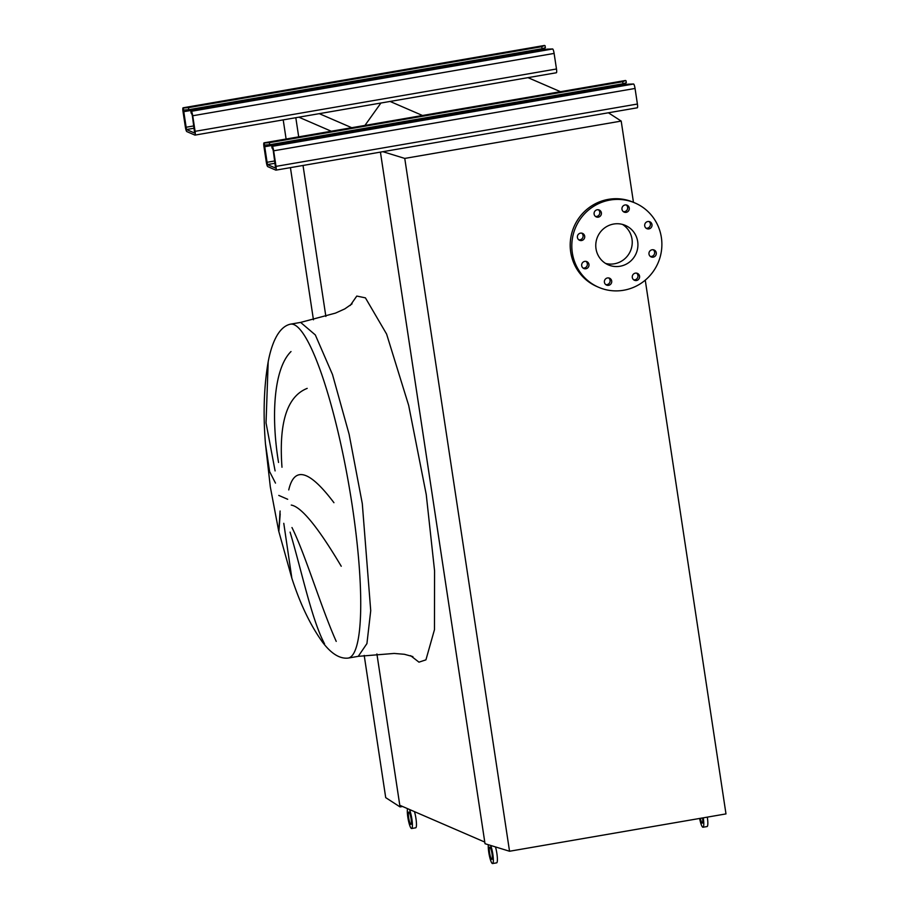 <?xml version="1.0" encoding="UTF-8"?>
<svg xmlns="http://www.w3.org/2000/svg" width="909" height="909" viewBox="0 0 909 909"><rect width="100%" height="100%" fill="white"/><g stroke="black" fill="none" stroke-linecap="round" stroke-linejoin="round"><path stroke-width="1.36" d="M402.573 806.488L400.04 806.919L385.711 797.636L364.202 655.4M313.446 319.809L290.425 167.642M286.108 139.032L283.21 119.886M400.04 806.919L376.905 653.957L399.79 805.283L484.77 842.075L380.485 152.53L379.78 152.223M325.865 316.446L303.027 165.461L325.865 316.446M298.697 136.85L295.811 117.704L298.697 136.85M608.621 285.324A3.761 3.67 113.4 0 0 609.553 278.188A3.761 3.67 113.4 0 0 604.405 281.211A3.761 3.67 113.4 0 0 608.621 285.324M605.803 284.631A3.761 3.67 113.4 0 0 608.7 277.938M636.493 280.517A3.761 3.67 113.4 0 0 637.436 273.382A3.761 3.67 113.4 0 0 632.289 276.393A3.761 3.67 113.4 0 0 636.493 280.517M633.675 279.824A3.761 3.67 113.4 0 0 636.573 273.132M653.185 257.156A3.761 3.67 113.4 0 0 654.128 250.009A3.761 3.67 113.4 0 0 648.981 253.032A3.761 3.67 113.4 0 0 653.185 257.156M650.367 256.452A3.761 3.67 113.4 0 0 653.264 249.77M648.912 228.909A3.761 3.67 113.4 0 0 649.855 221.773A3.761 3.67 113.4 0 0 644.708 224.784A3.761 3.67 113.4 0 0 648.912 228.909M646.106 228.216A3.761 3.67 113.4 0 0 649.003 221.523M626.187 212.342A3.761 3.67 113.4 0 0 627.119 205.207A3.761 3.67 113.4 0 0 621.972 208.218A3.761 3.67 113.4 0 0 626.187 212.342M623.369 211.649A3.761 3.67 113.4 0 0 626.267 204.957M598.315 217.149A3.761 3.67 113.4 0 0 599.247 210.013A3.761 3.67 113.4 0 0 594.1 213.036A3.761 3.67 113.4 0 0 598.315 217.149M595.497 216.456A3.761 3.67 113.4 0 0 598.395 209.763M581.624 240.521A3.761 3.67 113.4 0 0 582.555 233.386A3.761 3.67 113.4 0 0 577.408 236.397A3.761 3.67 113.4 0 0 581.624 240.521M578.806 239.828A3.761 3.67 113.4 0 0 581.703 233.136M585.885 268.757A3.761 3.67 113.4 0 0 586.828 261.622A3.761 3.67 113.4 0 0 581.68 264.644A3.761 3.67 113.4 0 0 585.885 268.757M583.078 268.064A3.761 3.67 113.4 0 0 585.975 261.372M661.366 237.465A45.904 44.871 -66.6 0 1 644.208 281.017A45.904 44.871 -66.6 0 1 598.611 287.278A45.904 44.871 -66.6 0 1 572.329 252.827A45.904 44.871 -66.6 0 1 589.486 209.275A45.904 44.871 -66.6 0 1 635.084 203.014A45.904 44.871 -66.6 0 1 661.366 237.465M598.611 287.278L596.986 286.574A45.904 44.871 -66.6 0 1 570.716 252.123A45.904 44.871 -66.6 0 1 587.873 208.581A45.904 44.871 -66.6 0 1 633.459 202.321L621.199 121.079L404.755 158.416L382.859 151.689M622.46 224.409A21.498 21.009 -66.6 0 1 605.564 263.428M596.009 248.748A21.498 21.009 -66.6 0 1 625.381 225.421A21.498 21.009 -66.6 0 1 629.653 261.94A21.498 21.009 -66.6 0 1 596.009 248.748M608.394 112.784L621.199 121.079M404.755 158.416L509.54 851.244L725.984 813.907L645.254 280.154M509.54 851.244L485.02 843.711L380.428 152.11M307.197 388.382C287.119 396.301 278.711 422.594 281.983 467.237M278.552 462.465C271.302 419.06 272.984 369.384 291.005 351.544M268.189 361.771L266.042 422.878L275.097 470.907M275.484 483.099L269.598 471.578L265.451 443.831L270.325 486.951L278.688 531.015L291.857 578.249L283.778 523.323M288.744 489.928C294.3 465.851 309.367 470.101 333.944 502.7M341.239 566.25C318.048 527.22 301.379 506.824 291.255 505.074M324.547 643.822C311.81 619.915 302.038 572.477 290.096 532.117M291.971 527.538C305.333 554.399 321.138 607.689 336.228 641.39M280.188 513.892C278.415 538.048 278.381 537.083 280.108 511.006M422.515 115.5L390.063 101.444M560.455 91.695L528.004 77.651M364.929 125.431L380.928 103.024M351.726 127.703L319.275 113.659M331.296 131.237L298.845 117.181M556.285 72.743A4.17 0.739 -99.8 0 0 556.376 72.754A4.17 0.739 -99.8 0 0 556.478 68.993L554.115 53.415A4.17 0.739 -99.8 0 0 552.683 48.972L547.423 49.143L194.14 110.091L190.822 111.057L192.333 115.591L194.64 133.044L186.493 129.532L183.209 107.807A4.17 0.739 -99.8 0 0 183.118 107.796A4.17 0.739 -99.8 0 0 183.016 111.557L185.379 127.135A4.17 0.739 -99.8 0 0 186.811 131.589L194.901 135.089A4.17 0.739 -99.8 0 0 194.992 135.1A4.17 0.739 -99.8 0 0 195.094 131.339L192.731 115.761A4.17 0.739 -99.8 0 0 191.299 111.307L190.901 111.137M545.309 47.688L542.071 48.734L541.764 46.689L544.593 45.461A4.17 0.739 -99.8 0 0 544.502 45.45A4.17 0.739 -99.8 0 0 544.423 45.495M541.764 46.689L188.47 107.637L188.777 109.682L183.925 110.034M183.618 107.978L188.47 107.637M542.071 48.734L188.777 109.682M544.843 49.586L544.707 48.143M637.22 107.785A4.17 0.739 -99.8 0 0 637.311 107.796A4.17 0.739 -99.8 0 0 637.402 104.035L635.05 88.457A4.17 0.739 -99.8 0 0 633.618 84.003L628.358 84.173L275.075 145.122L271.757 146.099L273.257 150.621L275.563 168.085L267.428 164.574L264.144 142.849A4.17 0.739 -99.8 0 0 264.053 142.827A4.17 0.739 -99.8 0 0 263.951 146.599L266.314 162.177A4.17 0.739 -99.8 0 0 267.735 166.62L275.836 170.131A4.17 0.739 -99.8 0 0 275.927 170.142A4.17 0.739 -99.8 0 0 276.018 166.381L273.666 150.803A4.17 0.739 -99.8 0 0 272.234 146.349L271.836 146.179M626.244 82.73L623.006 83.776L622.699 81.719L625.528 80.503A4.17 0.739 -99.8 0 0 625.437 80.492A4.17 0.739 -99.8 0 0 625.358 80.526M622.699 81.719L269.405 142.668L269.712 144.724L264.86 145.065M264.553 143.02L269.405 142.668M623.006 83.776L269.712 144.724M625.778 84.628L625.642 83.174M699.623 818.452A10.431 1.852 -99.8 0 0 703.009 827.247A10.431 1.852 -99.8 0 0 703.259 817.839A10.431 1.852 -99.8 0 0 703.259 817.827M703.009 827.247L707.066 826.554A10.431 1.852 -99.8 0 0 707.316 817.146A10.431 1.852 -99.8 0 0 707.304 817.123M700.362 818.327A6.261 1.114 -99.8 0 0 702.305 823.134A6.261 1.114 -99.8 0 0 702.521 817.952M411.084 818.759A6.261 1.114 -99.8 0 0 408.811 812.067A6.261 1.114 -99.8 0 0 408.652 817.702A6.261 1.114 -99.8 0 0 410.936 824.395A6.261 1.114 -99.8 0 0 411.084 818.759M407.266 808.521L407.414 809.51A10.431 1.852 -99.8 0 0 407.846 817.35A10.431 1.852 -99.8 0 0 411.641 828.508A10.431 1.852 -99.8 0 0 411.891 819.111A10.431 1.852 -99.8 0 0 409.845 810.555L411.368 810.294M411.641 828.508L415.697 827.815A10.431 1.852 -99.8 0 0 415.936 818.407A10.431 1.852 -99.8 0 0 414.481 811.646M409.845 810.555L409.698 809.567M492.019 853.79A6.261 1.114 -99.8 0 0 489.735 847.097A6.261 1.114 -99.8 0 0 489.587 852.744A6.261 1.114 -99.8 0 0 491.871 859.437A6.261 1.114 -99.8 0 0 492.019 853.79M488.326 844.734A10.431 1.852 -99.8 0 0 488.781 852.392A10.431 1.852 -99.8 0 0 492.576 863.55A10.431 1.852 -99.8 0 0 492.826 854.142A10.431 1.852 -99.8 0 0 490.78 845.597L491.019 845.552M492.576 863.55L496.621 862.857A10.431 1.852 -99.8 0 0 496.871 853.449A10.431 1.852 -99.8 0 0 495.485 846.927M265.451 443.831C263.031 413.845 263.94 386.541 268.155 361.952C271.246 345.318 277.847 326.854 290.516 324.149A169.438 30.167 -99.8 0 1 352.181 505.347A169.438 30.167 -99.8 0 1 348.124 658.093L358.248 656.343L366.929 643.595L370.724 610.678L362.293 503.609L349.113 434.229L332.489 374.519L315.321 334.932L300.629 322.411L335.466 313.116L344.795 308.89L352.044 303.856M350.204 305.504L356.782 296.061L365.418 297.857L386.609 334.08L408.675 405.403L426.241 494.53L434.57 570.841L434.468 629.664L425.935 659.843L418.969 662.161L410.607 655.662M287.687 499.28L278.779 495.416M552.683 48.972L191.299 111.307M554.115 53.415L192.731 115.761M556.478 68.993L195.094 131.339M544.593 45.461L183.209 107.807M544.809 49.393L183.425 111.727M193.89 125.908L185.777 127.305M194.231 128.203L186.493 129.532M633.618 84.003L272.234 146.349M635.05 88.457L273.666 150.803M637.402 104.035L276.018 166.381M625.528 80.503L264.144 142.849M625.744 84.423L264.36 146.769M274.825 160.95L266.712 162.347M275.166 163.234L267.428 164.574M635.084 203.014L633.459 202.321M348.124 658.093C336.909 659.286 327.66 648.992 322.422 642.015C310.378 625.199 300.186 603.94 291.857 578.249M290.516 324.149L300.629 322.411M358.248 656.343L394.176 653.435L404.38 654.287L412.891 656.605M556.376 72.754L194.992 135.1M544.502 45.45L183.118 107.796M545.389 47.757L545.082 45.711M191.129 113.114L190.822 111.057M637.311 107.796L275.927 170.142M625.437 80.492L264.053 142.827M626.324 82.799L626.017 80.753M272.064 148.144L271.757 146.099"/></g></svg>
